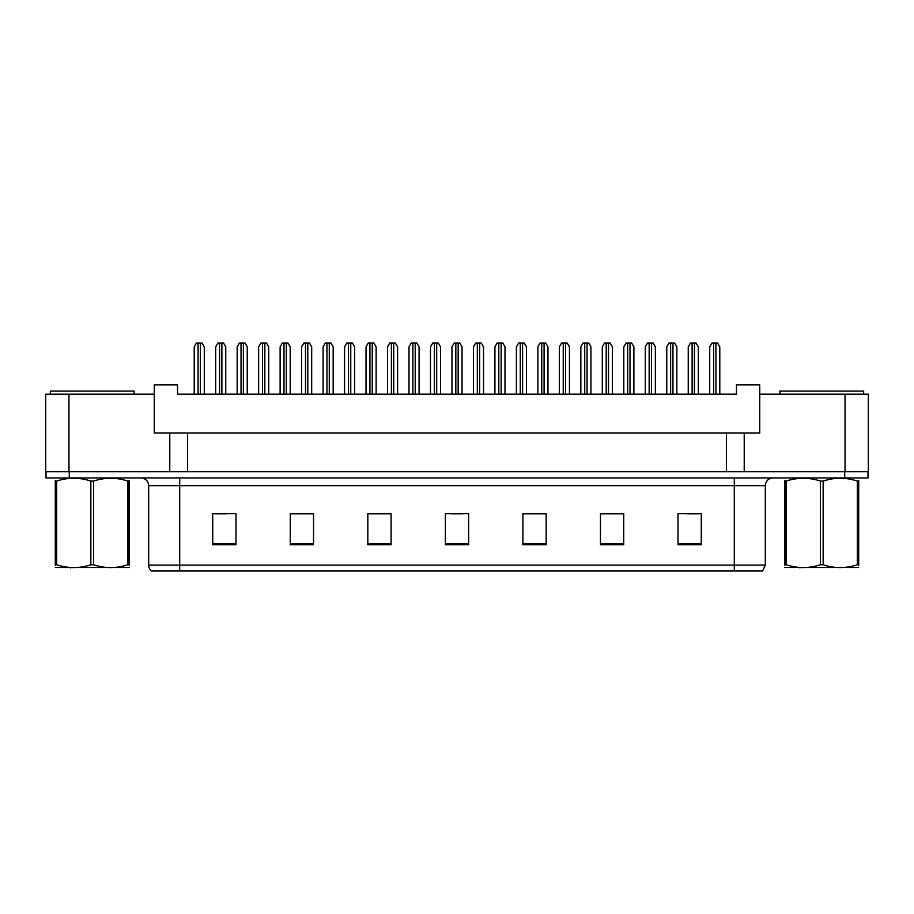 <?xml version="1.0" encoding="UTF-8"?>
<svg xmlns="http://www.w3.org/2000/svg" width="914" height="914" viewBox="0 0 914 914"><rect width="100%" height="100%" fill="white"/><g stroke="black" fill="none" stroke-linecap="round" stroke-linejoin="round"><path stroke-width="1.37" d="M68.961 394.185L45.7 394.185L45.7 471.738L68.961 471.738L68.961 394.185L154.26 394.185L154.26 432.962L169.775 432.962L169.775 471.738M845.039 394.185L845.039 471.738L868.3 471.738L868.3 394.185L759.74 394.185L759.74 432.962L744.225 432.962L744.225 471.738M759.74 394.185L759.74 384.885L736.478 384.885L736.478 394.185L177.522 394.185L177.522 384.885L154.26 384.885L154.26 394.185M744.225 432.962L187.61 432.962L187.61 471.738M187.61 432.962L169.775 432.962M726.39 432.962L726.39 471.738M765.315 565.103L762.607 570.987L734.296 570.987L734.296 565.103L765.315 565.103L765.315 485.688A7.758 7.758 0 0 1 773.073 477.942M734.296 570.987L151.393 570.987A7.758 7.758 0 0 1 148.685 565.103L148.685 485.688C148.217 480.981 145.634 478.399 140.927 477.942M69.27 477.942L867.992 477.942L867.992 471.738L46.008 471.738L46.008 477.942L69.27 477.942L69.27 471.738M701.266 544.698L701.266 513.679L678.005 513.679L678.005 544.698L701.266 544.698M623.725 544.698L623.725 513.679L600.464 513.679L600.464 544.698L623.725 544.698M546.172 544.698L546.172 513.679L522.911 513.679L522.911 544.698L546.172 544.698M235.995 544.698L235.995 513.679L212.733 513.679L212.733 544.698L235.995 544.698M313.536 544.698L313.536 513.679L290.275 513.679L290.275 544.698L313.536 544.698M391.089 544.698L391.089 513.679L367.828 513.679L367.828 544.698L391.089 544.698M468.631 544.698L468.631 513.679L445.369 513.679L445.369 544.698L468.631 544.698M867.992 477.942L867.992 471.738M623.028 513.839L613.18 513.839M601.549 513.839L623.725 513.839M687.465 513.839L699.096 513.839M386.748 513.839L376.899 513.839M290.275 513.839L312.451 513.839M300.82 513.839L290.972 513.839M214.904 513.839L226.535 513.839M537.101 513.839L527.252 513.839M451.185 513.839L462.815 513.839M391.089 513.839L367.828 513.839M546.172 513.839L522.911 513.839M204.279 394.185L204.279 346.886L202.04 343.013L196.441 343.013L194.202 346.886L194.202 394.185M225.758 394.185L225.758 346.886L223.519 343.013L217.92 343.013L215.681 346.886L215.681 394.185M50.35 394.185L50.35 391.089L134.107 391.089L134.107 394.185M779.893 394.185L779.893 391.089L863.65 391.089L863.65 394.185M129.16 567.48L55.297 567.48M129.16 565.263L129.16 564.761C129.16 568.508 129.16 568.508 129.16 564.761L127.789 564.761L127.789 481.072C116.432 477.314 105.041 477.314 93.594 481.072L90.852 481.072C79.507 477.314 68.116 477.314 56.668 481.072L55.297 481.072C55.297 477.314 55.297 477.314 55.297 481.072L55.297 480.558M93.594 481.072L93.594 564.761C104.95 568.508 116.341 568.508 127.789 564.761M93.594 564.761L90.852 564.761L90.852 481.072M129.16 480.57L129.16 481.072C129.16 477.314 129.16 477.314 129.16 481.072L127.789 481.072M129.16 481.072L129.16 564.761M56.668 481.072L56.668 564.761L55.297 564.761L55.297 481.072M56.668 564.761C68.013 568.508 79.415 568.508 90.852 564.761M55.297 564.761C55.297 568.508 55.297 568.508 55.297 564.761L55.297 565.263M858.703 567.48L784.84 567.48M858.703 565.263L858.703 564.761C858.703 568.508 858.703 568.508 858.703 564.761L857.332 564.761L857.332 481.072C845.987 477.314 834.585 477.314 823.148 481.072L820.406 481.072C809.05 477.314 797.659 477.314 786.211 481.072L784.84 481.072C784.84 477.314 784.84 477.314 784.84 481.072L784.84 480.558M823.148 481.072L823.148 564.761C834.493 568.508 845.884 568.508 857.332 564.761M823.148 564.761L820.406 564.761L820.406 481.072M858.703 480.57L858.703 481.072C858.703 477.314 858.703 477.314 858.703 481.072L857.332 481.072M858.703 481.072L858.703 564.761M786.211 481.072L786.211 564.761L784.84 564.761L784.84 481.072M786.211 564.761C797.568 568.508 808.959 568.508 820.406 564.761M784.84 564.761C784.84 568.508 784.84 568.508 784.84 564.761L784.84 565.263M247.237 394.185L247.237 346.886L244.998 343.013L239.399 343.013L237.16 346.886L237.16 394.185M290.195 394.185L290.195 346.886L287.967 343.013L282.357 343.013L280.118 346.886L280.118 394.185M333.164 394.185L333.164 346.886L330.925 343.013L325.315 343.013L323.076 346.886L323.076 394.185M376.122 394.185L376.122 346.886L373.883 343.013L368.273 343.013L366.034 346.886L366.034 394.185M268.716 394.185L268.716 346.886L266.477 343.013L260.878 343.013L258.639 346.886L258.639 394.185M311.685 394.185L311.685 346.886L309.446 343.013L303.836 343.013L301.597 346.886L301.597 394.185M354.643 394.185L354.643 346.886L352.404 343.013L346.794 343.013L344.555 346.886L344.555 394.185M419.08 394.185L419.08 346.886L416.841 343.013L411.243 343.013L409.004 346.886L409.004 394.185M462.038 394.185L462.038 346.886L459.799 343.013L454.201 343.013L451.962 346.886L451.962 394.185M504.996 394.185L504.996 346.886L502.757 343.013L497.159 343.013L494.92 346.886L494.92 394.185M397.601 394.185L397.601 346.886L395.362 343.013L389.752 343.013L387.525 346.886L387.525 394.185M440.559 394.185L440.559 346.886L438.32 343.013L432.722 343.013L430.483 346.886L430.483 394.185M483.517 394.185L483.517 346.886L481.278 343.013L475.68 343.013L473.441 346.886L473.441 394.185M547.966 394.185L547.966 346.886L545.727 343.013L540.117 343.013L537.878 346.886L537.878 394.185M590.924 394.185L590.924 346.886L588.685 343.013L583.075 343.013L580.836 346.886L580.836 394.185M633.882 394.185L633.882 346.886L631.643 343.013L626.033 343.013L623.805 346.886L623.805 394.185M676.84 394.185L676.84 346.886L674.601 343.013L669.002 343.013L666.763 346.886L666.763 394.185M719.798 394.185L719.798 346.886L717.559 343.013L711.96 343.013L709.721 346.886L709.721 394.185M526.475 394.185L526.475 346.886L524.248 343.013L518.638 343.013L516.399 346.886L516.399 394.185M569.445 394.185L569.445 346.886L567.206 343.013L561.596 343.013L559.357 346.886L559.357 394.185M612.403 394.185L612.403 346.886L610.164 343.013L604.554 343.013L602.315 346.886L602.315 394.185M655.361 394.185L655.361 346.886L653.122 343.013L647.523 343.013L645.284 346.886L645.284 394.185M698.319 394.185L698.319 346.886L696.08 343.013L690.481 343.013L688.242 346.886L688.242 394.185M734.296 477.942L734.296 485.688L148.685 485.688M765.315 485.688L734.296 485.688L734.296 565.103L179.704 565.103L179.704 570.987M148.685 565.103L179.704 565.103L179.704 477.942M844.73 477.942L844.73 471.738M468.631 543.624L445.369 543.624M391.089 543.624L367.828 543.624M313.536 543.624L290.275 543.624M235.995 543.624L212.733 543.624M546.172 543.624L522.911 543.624M623.725 543.624L600.464 543.624M701.266 543.624L678.005 543.624M198.075 343.013L198.075 394.185M200.406 343.013L200.406 394.185M219.554 343.013L219.554 394.185M221.885 343.013L221.885 394.185M241.033 343.013L241.033 394.185M243.364 343.013L243.364 394.185M283.991 343.013L283.991 394.185M286.322 343.013L286.322 394.185M326.961 343.013L326.961 394.185M329.28 343.013L329.28 394.185M369.919 343.013L369.919 394.185M372.238 343.013L372.238 394.185M262.512 343.013L262.512 394.185M264.843 343.013L264.843 394.185M305.482 343.013L305.482 394.185M307.801 343.013L307.801 394.185M348.44 343.013L348.44 394.185M350.759 343.013L350.759 394.185M412.877 343.013L412.877 394.185M415.207 343.013L415.207 394.185M455.835 343.013L455.835 394.185M458.165 343.013L458.165 394.185M498.793 343.013L498.793 394.185M501.123 343.013L501.123 394.185M391.398 343.013L391.398 394.185M393.728 343.013L393.728 394.185M434.356 343.013L434.356 394.185M436.686 343.013L436.686 394.185M477.314 343.013L477.314 394.185M479.644 343.013L479.644 394.185M541.762 343.013L541.762 394.185M544.081 343.013L544.081 394.185M584.72 343.013L584.72 394.185M587.039 343.013L587.039 394.185M627.678 343.013L627.678 394.185M630.009 343.013L630.009 394.185M670.636 343.013L670.636 394.185M672.967 343.013L672.967 394.185M713.594 343.013L713.594 394.185M715.925 343.013L715.925 394.185M520.272 343.013L520.272 394.185M522.602 343.013L522.602 394.185M563.241 343.013L563.241 394.185M565.56 343.013L565.56 394.185M606.199 343.013L606.199 394.185M608.518 343.013L608.518 394.185M649.157 343.013L649.157 394.185M651.488 343.013L651.488 394.185M692.115 343.013L692.115 394.185M694.446 343.013L694.446 394.185M71.223 567.388L70.355 567.891M800.767 567.388L799.91 567.891"/></g></svg>
